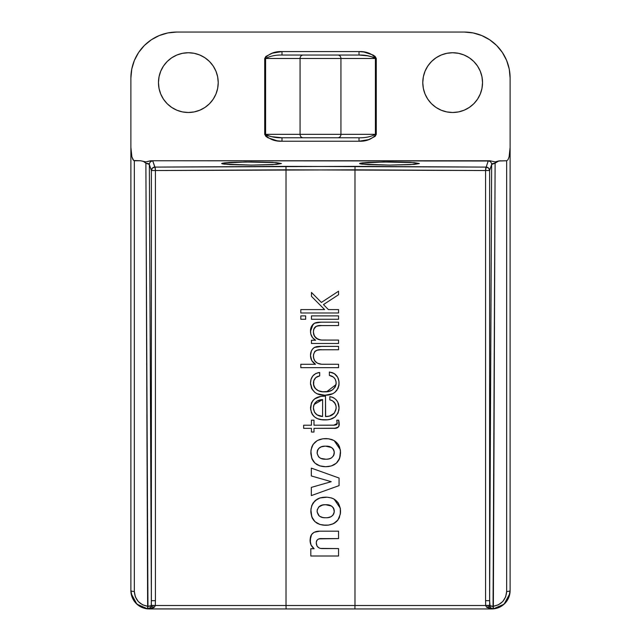 <?xml version="1.0" encoding="UTF-8"?>
<svg xmlns="http://www.w3.org/2000/svg" width="641" height="641" viewBox="0 0 641 641"><rect width="100%" height="100%" fill="white"/><g stroke="black" fill="none" stroke-linecap="round" stroke-linejoin="round"><path stroke-width="0.96" d="M452.658 112.496A29.879 29.879 0 0 1 422.78 82.617A29.879 29.879 0 0 1 452.658 52.738A29.879 29.879 0 0 1 482.537 82.617A29.879 29.879 0 0 1 452.658 112.496L458.491 111.919L464.092 110.22L469.26 107.456L473.787 103.746L477.505 99.219L480.261 94.051L481.96 88.442L482.537 82.617L481.96 76.784L480.261 71.183L477.505 66.015L473.787 61.488L469.26 57.77L464.092 55.014L458.491 53.307L452.658 52.738L446.833 53.307L441.224 55.014L436.056 57.77L431.529 61.488L427.811 66.015L425.055 71.183L423.356 76.784L422.78 82.617L423.356 88.442L425.055 94.051L427.811 99.219L431.529 103.746L436.056 107.456L441.224 110.22L446.833 111.919L452.658 112.496M188.342 112.496A29.879 29.879 0 0 1 158.463 82.617A29.879 29.879 0 0 1 188.342 52.738A29.879 29.879 0 0 1 218.22 82.617A29.879 29.879 0 0 1 188.342 112.496L194.167 111.919L199.776 110.22L204.944 107.456L209.471 103.746L213.189 99.219L215.945 94.051L217.644 88.442L218.22 82.617L217.644 76.784L215.945 71.183L213.189 66.015L209.471 61.488L204.944 57.77L199.776 55.014L194.167 53.307L188.342 52.738L182.509 53.307L176.908 55.014L171.74 57.77L167.213 61.488L163.495 66.015L160.739 71.183L159.04 76.784L158.463 82.617L159.04 88.442L160.739 94.051L163.495 99.219L167.213 103.746L171.74 107.456L176.908 110.22L182.509 111.919L188.342 112.496M143.432 161.412L145.892 163.183L147.646 608.878L149.465 608.541L150.843 607.323A3.445 1.859 -147.6 0 1 154.249 607.347L149.265 608.95L491.735 608.95L486.751 607.347L485.694 605.641L489.668 605.609L490.157 607.323L491.535 608.541L493.121 608.894L493.049 606.33L489.668 605.609A3.445 0.889 0.3 0 0 493.049 606.33L495.108 163.183L492.689 163.559L491.655 164.449L489.62 600.681L490.157 607.323L491.455 608.533L493.354 608.878A3.445 3.445 -95.1 0 1 490.157 607.323A3.445 1.859 -32.4 0 0 486.751 607.347L485.694 605.641L485.574 600.681L485.574 170.538L286.022 169.817L285.958 166.372L486.174 167.101L488.21 161.003A3.445 3.445 -161.6 0 1 491.655 164.449L489.62 170.538A3.445 3.445 18.4 0 0 486.174 167.101L488.61 168.11L489.62 170.538L485.574 170.538L486.174 167.101A3.445 0.601 -89.5 0 0 485.574 170.538L489.62 170.538L489.62 600.681L485.574 600.681L489.62 600.681L491.655 164.449L489.62 170.538L489.668 605.344L485.686 605.505L485.574 600.681L485.574 170.538L354.978 169.817L355.042 166.372L486.174 167.101L488.21 161.003L489.892 160.763L495.164 161.909L495.108 163.183L491.655 164.449A3.445 3.445 18.4 0 0 488.21 161.003L151.108 160.763L152.79 161.003L155.05 167.413L155.426 170.538L151.38 170.538L152.39 168.11L154.826 167.101A3.445 3.445 -18.4 0 0 151.38 170.538L149.345 164.449A3.445 3.445 161.6 0 1 152.79 161.003A3.445 3.445 -18.4 0 0 149.345 164.449L145.892 163.183L147.951 606.33C139.634 604.832 135.091 599.872 134.33 591.451A3.445 0.889 180 0 1 130.884 590.561L131.133 593.566L136.902 604.167L147.646 608.878L147.951 606.33L142.655 604.848L138.248 601.538L135.347 596.859L134.33 591.451L134.33 160.763L133.007 159.745L131.894 156.845L130.884 147.382L130.884 590.561A3.445 0.889 0 0 0 134.33 591.451L134.33 160.763L140.708 160.763M223.941 164.128L221.666 163.535L223.941 162.934L230.423 162.421L251.544 161.965L272.673 162.421L281.431 163.535L272.673 164.641L251.544 165.098L230.423 164.641L222.243 163.84L221.666 163.535L222.243 163.223L245.719 161.997L276.391 162.662L281.431 163.535L276.391 164.4L251.544 165.098L223.941 164.128M361.845 164.128L359.569 163.535L361.845 162.934L368.327 162.421L389.456 161.965L410.577 162.421L419.334 163.535L410.577 164.641L389.456 165.098L368.327 164.641L360.146 163.84L359.569 163.535L360.146 163.223L383.622 161.997L414.294 162.662L419.334 163.535L414.294 164.4L389.456 165.098L361.845 164.128M337.863 55.038A3.445 3.061 -90 0 1 340.932 58.483L340.932 134.33L300.068 134.33L300.068 58.483L265.598 58.483C270.222 56.031 275.686 54.886 281.984 55.038L281.984 51.584L281.431 51.584L281.984 51.584C274.845 51.28 269.084 53.58 264.717 58.483L264.717 134.33C269.1 139.233 274.853 141.533 281.984 141.22L281.984 137.775L359.016 137.775L359.016 141.22C366.155 141.533 371.916 139.233 376.283 134.33L376.283 58.483C371.9 53.572 366.147 51.272 359.016 51.584L281.984 51.584L281.984 55.038L359.016 55.038L367.453 55.783L373.719 57.257L375.402 58.483L300.068 58.483A3.445 3.061 90 0 1 302.752 55.062M130.884 144.385L130.884 153.319M130.884 154.745L130.884 156.164M149.265 608.95L142.23 607.548L136.269 603.566L132.278 597.596L130.884 590.561A18.389 18.389 0 0 0 147.646 608.878L141.124 607.051L135.708 602.981L132.126 597.22L130.884 590.561L130.884 78.018A45.968 45.968 0 0 1 176.852 32.05L464.148 32.05A45.968 45.968 0 0 1 510.116 78.018L510.116 147.382L509.106 156.845L507.993 159.745L506.67 160.763L506.67 591.451A3.445 0.889 0 0 0 510.116 590.561L508.722 597.596L504.731 603.566L498.77 607.548L491.735 608.95L354.914 608.95L354.978 605.505L286.022 605.505L286.086 608.95L354.914 608.95L354.978 605.505L485.686 605.505L354.978 605.505L354.978 169.817L354.978 605.505L286.022 605.505L286.022 169.817L286.022 605.505L155.314 605.505L286.022 605.505L286.086 608.95L147.991 608.902L150.21 608.069L151.188 606.538L151.38 600.681L155.426 600.681L155.314 605.505L151.332 605.344L151.38 170.538L155.426 170.538A3.445 0.601 89.5 0 0 154.826 167.101L355.042 166.372L354.978 169.817L155.426 170.538L155.426 600.681L155.306 605.641L154.249 607.347A3.445 1.859 32.4 0 0 150.843 607.323A3.445 3.445 95.1 0 1 147.646 608.878L150.843 607.323L151.332 605.609L147.951 606.33A3.445 0.889 -0.3 0 0 151.332 605.609L155.306 605.641L154.249 607.347L151.404 608.549L147.646 608.878A18.389 18.389 0 0 0 147.991 608.902M473.122 32.931L464.148 32.05L176.852 32.05L167.878 32.931L159.256 35.551L151.308 39.798L144.345 45.511L138.632 52.482L134.378 60.43L131.766 69.052L130.884 78.018L130.884 147.382L131.894 156.845L133.657 160.506L140.675 160.763L145.868 161.909L150.427 160.803L152.79 161.003L154.826 167.101L285.958 166.372L286.006 167.437L286.022 169.817L155.426 170.538L155.426 600.681L151.38 600.681L151.38 170.538L149.345 164.449L151.38 600.681L149.345 164.449L148.311 163.559L145.892 163.183L143.528 161.46L140.675 160.763L145.868 161.909L151.108 160.763L489.892 160.763L495.164 161.909L500.325 160.763L497.504 161.444L495.156 163.135L495.164 161.909L498.994 160.899L506.67 160.763L498.602 161.019L495.108 163.183L493.354 608.878L504.098 604.167L509.867 593.566L510.116 590.561L510.116 147.382L510.116 590.561A3.445 0.889 180 0 1 506.67 591.451L505.653 596.859L502.752 601.538L498.345 604.848L493.049 606.33C501.366 604.832 505.909 599.872 506.67 591.451L506.67 160.763L507.993 159.745L509.106 156.845L510.116 147.382L510.116 78.018L509.234 69.052L506.622 60.43L502.368 52.482L496.655 45.511L489.692 39.798L481.744 35.551L473.122 32.931L481.744 35.551M334.834 425.151L333.761 425.207L337.286 423.445L336.781 420.175L338.664 420.175L339.249 424.054C338.993 427.251 337.166 428.677 333.761 428.34L313.994 428.34L313.994 432.042L311.438 432.042L311.438 428.34L303.658 428.34L303.658 425.207L311.438 425.207L311.438 420.175L313.994 420.175L313.994 425.207L334.834 425.151L337.11 423.949L336.781 420.175L338.664 420.175L338.953 426.057L337.719 427.611L335.788 428.212L313.994 428.34L313.994 432.042L311.438 432.042L311.438 428.34L303.658 428.34L303.658 425.207L311.438 425.207L311.438 420.175L313.994 420.175L313.994 425.207L333.761 425.207L313.994 425.207M335.836 424.959L336.99 424.158M336.821 424.374L336.397 424.719M339.233 424.63L339.137 422.467M339.081 422.098L338.664 420.175M333.761 428.34L334.778 428.316L333.761 428.34M334.778 428.316L338.48 426.946M338.793 426.449L339.161 425.215M339.185 425.055L339.233 424.646M327.198 446.248L325.676 446.184C320.724 445.912 317.864 448.067 317.103 452.666L317.103 452.666C317.84 457.281 320.7 459.461 325.676 459.196C330.668 459.469 333.544 457.289 334.298 452.666L334.298 452.666C333.512 448.067 330.644 445.912 325.676 446.184L331.469 447.49M329.45 446.641L332.174 447.979L333.632 449.718L332.743 448.484M333.128 448.932L334.257 451.905L333.649 455.631L331.573 457.826L329.482 458.732M333.817 450.102L334.257 451.905M317.247 451.192L317.76 449.718L317.143 453.427L318.625 456.865L320.268 458.091M317.664 449.91L319.186 447.987M318.641 448.484L321.189 446.873L324.915 446.2M323.256 446.352L324.162 446.248M325.676 459.196L320.909 458.395M323.112 458.996L322.639 458.916M320.572 458.243L322.647 458.916M332.174 447.979L331.205 447.338M334.249 453.524L333.649 455.631M330.195 458.499L328.264 458.996M327.206 459.132L328.721 458.916M319.659 465.839L325.676 466.728L331.397 465.943L336.413 463.123L339.602 458.355L340.475 451.216L339.594 446.977L338.288 444.397L334.057 440.519L328.569 438.789L322.792 438.789L317.311 440.527L313.088 444.405L311.782 446.985L310.901 451.216L311.782 458.347L314.963 463.123L319.963 465.935L325.676 466.728C316.414 466.488 311.47 461.8 310.853 452.666L311.782 458.347M331.573 457.826L330.9 458.203M321.462 458.595L319.811 457.826M318.625 456.865L317.143 453.427M319.827 447.538L320.492 447.17M321.189 446.873L322.655 446.457M312.111 459.172L312.439 459.861M313.313 461.272L314.963 463.123L312.479 459.934M316.173 464.092L317.68 465.013M311.053 449.854L310.853 452.666C311.486 443.54 316.422 438.853 325.676 438.612L322.784 438.789L325.676 438.612C334.947 438.845 339.898 443.532 340.531 452.666L340.323 449.854M319.971 439.397L319.458 439.558M317.311 440.527L313.088 444.405L311.101 449.589M340.283 449.605L334.057 440.519M332.719 439.878L331.421 439.397M327.126 438.652L325.676 438.612M340.315 455.551L339.602 458.355L340.531 452.666C339.906 461.808 334.955 466.496 325.676 466.728L328.529 466.552M337.975 461.4L336.413 463.131L332.399 465.59M333.576 465.07L335.147 464.14M338.897 459.942L339.418 458.828M312.544 533.392L311.574 534.53L310.084 540.339C310.3 534.241 313.489 531.189 319.651 531.173L338.56 531.173L338.56 538.6L321.798 538.6C318.433 538.312 316.59 539.738 316.261 542.887C316.478 546.541 318.425 548.44 322.103 548.576L338.56 548.576L338.56 556.003L338.56 548.576L320.388 548.4L318.777 547.775L317.039 546.052L316.261 542.887L316.59 540.9L317.872 539.385L319.186 538.865L338.56 538.6L338.56 531.173L319.651 531.173L314.114 532.294L311.566 534.53L310.589 536.581L310.316 542.735L311.069 545.026L314.122 548.728L310.821 548.728L310.821 556.003L338.56 556.003L310.821 556.003L310.821 548.728L314.122 548.728C311.414 546.589 310.076 543.792 310.084 540.339L311.069 545.026L312.383 547.069L311.069 545.026M312.72 547.462L312.375 547.061M319.651 531.173L317.752 531.277M317.215 531.341L315.276 531.806M316.382 541.597L317.031 540.123M318.625 539.033L320.788 538.632M319.827 548.239L320.388 548.4M317.039 546.044L317.856 547.085M316.277 543.464L316.261 542.887L316.277 543.464M323.256 504.9L325.676 504.731C320.724 504.459 317.864 506.614 317.103 511.214L317.103 511.214C317.84 515.837 320.7 518.008 325.676 517.744C330.668 518.016 333.544 515.845 334.298 511.214L334.298 511.214C333.512 506.622 330.644 504.459 325.676 504.731L331.469 506.037M329.45 505.188L332.174 506.526L333.632 508.265L334.257 511.975L332.967 515.196L330.9 516.75L328.264 517.543M333.128 507.48L333.632 508.265M333.817 508.65L334.257 510.452M317.247 509.739L319.186 506.534M318.641 507.039L322.655 505.012M325.676 517.744L324.338 517.696M323.112 517.551L322.639 517.463M321.462 517.143L320.909 516.942M320.268 516.638L319.186 515.933L317.143 511.975L317.247 509.699M318.625 515.412L317.143 511.975M320.572 516.79L322.647 517.463L319.811 516.374M334.249 512.071L333.649 514.178M331.549 516.39L330.9 516.75M322.784 525.091L328.569 525.099L333.552 523.633L337.967 519.955L340.315 514.098L340.315 508.329L338.288 502.945L334.057 499.075L331.397 497.937L327.126 497.2L319.971 497.945L314.971 500.765L311.782 505.533L310.901 509.763L311.782 516.894L314.963 521.67L319.963 524.49L325.676 525.275C316.414 525.035 311.47 520.348 310.853 511.214L310.901 512.656L310.853 511.214C311.486 502.087 316.422 497.4 325.676 497.16L322.784 497.336L325.676 497.16C334.947 497.392 339.898 502.079 340.531 511.214L340.323 508.401M330.195 517.047L329.466 517.287M328.721 517.463L327.206 517.68M324.154 517.68L322.647 517.463M319.827 506.086L320.492 505.717M321.189 505.42L324.162 504.796M325.676 504.731L327.198 504.796M331.549 506.086L332.174 506.526M310.901 512.664L311.782 516.894M312.111 517.72L312.439 518.409M313.313 519.819L314.867 521.582M316.173 522.647L317.68 523.561M319.659 524.386L314.963 521.67L312.479 518.489M313.088 502.953L311.782 505.533L313.088 502.953L317.311 499.075L319.458 498.113M311.053 508.401L310.853 511.214M340.283 508.153L334.057 499.075L332.751 498.442M332.719 498.426L331.421 497.945M327.126 497.2L325.676 497.16M340.475 512.656L340.531 511.214C339.906 520.356 334.955 525.043 325.676 525.275L328.529 525.099M337.975 519.947L336.413 521.678L332.399 524.146M333.576 523.625L335.147 522.687M338.889 518.505L339.418 517.383M340.315 514.098L340.475 512.664M339.065 485.622L339.065 478.034L311.334 468.114L311.334 475.951L331.237 481.687L311.334 487.384L311.334 495.589L339.065 485.622L311.334 495.589L311.334 487.384L331.237 481.687L311.334 475.951L311.334 468.114L339.065 478.034L339.065 485.622M313.561 409.663L313.401 407.916L314.443 412.123L317.055 414.839L322.591 416.482L322.623 399.599C317.071 399.8 314.002 402.572 313.401 407.916C313.978 413.293 317.047 416.153 322.591 416.482L322.623 399.599L322.591 416.482M313.489 406.522L313.433 408.79M313.745 405.384L313.545 406.186M314.05 404.519L322.623 399.599L317.375 400.945L314.931 403.029L313.753 405.336M320.853 416.289L317.231 414.943M317.079 414.855L316.117 414.134M315.813 413.854L314.483 412.195M338.809 410.641L339.049 407.997C338.079 416.089 333.36 420.063 324.883 419.919C316.285 420.095 311.486 416.089 310.5 407.884C311.406 399.952 316.005 396.058 324.298 396.21L325.5 396.21L325.644 416.53C331.846 416.594 335.347 413.669 336.14 407.764L336.1 408.726L336.14 407.764C336.068 403.469 333.969 400.841 329.851 399.88L329.851 396.611C335.876 397.925 338.945 401.715 339.049 407.997L338.929 406.017M334.29 413.165L329.482 416.073L332.927 414.447L334.322 413.125L336.1 408.726M332.022 400.521L331.261 400.216M335.988 405.921L334.538 402.564L335.772 405.008M338.528 404.062L337.775 402.139L339.049 407.997L338.055 413.108L334.802 417.147L330.083 419.334L333.801 417.82M337.727 402.035L338.512 404.014M336.068 399.68L333.681 397.805L336.052 399.663L337.775 402.139M331.726 396.995L333.681 397.805M321.109 419.639L327.519 419.783L322.231 419.791L317.591 418.685L314.811 417.147L316.157 418.004M334.842 417.115L335.267 416.77M311.526 413.116L310.5 407.884L311.446 402.885L310.597 409.663M312.119 414.238L314.002 416.482M324.298 396.21L321.742 396.338L324.298 396.21M320.548 396.499L314.595 398.918L316.021 397.997M316.846 397.588L315.236 398.47M312.984 400.433L314.595 398.918M325.644 416.53L329.458 416.081L325.5 416.53L325.5 396.21M336.14 407.764L335.94 405.697M335.267 403.734L332.471 400.753L329.851 399.88L329.851 396.611M330.083 419.334L327.503 419.783M311.446 402.885L313 400.417M320.893 399.768L319.202 400.168M338.801 386.01L339.049 383.334C338.063 391.371 333.368 395.337 324.963 395.241C316.358 395.393 311.542 391.371 310.5 383.182C310.645 377.004 313.705 373.439 319.691 372.501L319.691 375.89C315.66 376.7 313.561 379.176 313.401 383.318C314.475 389.271 318.216 392.116 324.634 391.859L324.634 391.859C331.189 392.116 335.027 389.215 336.14 383.142C335.924 378.791 333.665 376.211 329.37 375.402L329.37 372.02L334.249 373.575L337.711 377.341L338.921 381.275L338.993 384.64L338.039 388.406L334.802 392.428L332.575 393.766L324.963 395.241L317.175 393.774L314.875 392.436L311.542 388.366L310.5 383.182L311.037 379.312L312.872 375.866L315.909 373.439L319.691 372.501L319.691 375.89L315.877 377.525L313.794 380.682L313.617 385.289L315.22 388.438L318.433 390.73L322.655 391.763L328.665 391.451L332.407 389.936L335.203 387.044L336.092 384.151L336.044 381.732L335.131 379.063L333.488 377.132L329.37 375.402L329.37 372.02C335.684 373.078 338.913 376.852 339.049 383.334L338.929 381.331M338.889 381.05L338.488 379.256M338.408 378.999L337.711 377.341M336.565 375.618L335.099 374.168L336.565 375.618M334.193 373.543L332.511 372.725M332.391 372.677L329.37 372.02M324.963 395.241L327.575 395.104M330.051 394.656L332.575 393.766M336.958 390.265L334.802 392.428M311.037 379.312L310.5 383.182L312.351 389.824M322.303 395.104L318.297 394.231M319.715 394.648L321.494 395M319.691 372.501L318.593 372.613M317.808 372.758L318.713 372.597M315.909 373.439L313.305 375.37M312.391 376.491L314.25 374.48M313.401 383.318L313.425 382.645M313.497 381.932L313.794 380.682M313.866 380.474L314.13 379.833M316.486 377.06L317.752 376.387M321.902 391.675L320.692 391.459M318.433 390.73L317.183 390.073M317.007 389.96L315.204 388.422M314.322 387.156L313.898 386.235M313.617 385.297L313.465 384.464M336.14 383.142L336.092 384.151M336.028 384.616L326.662 391.763L325.652 391.835M333.504 377.148L334.306 377.926M310.709 353.143L310.5 355.459C310.42 352.093 311.71 349.425 314.37 347.454L321.934 346.372L338.56 346.372L338.56 349.762L321.982 349.762C316.67 349.129 313.81 351.276 313.401 356.204L313.401 356.196C313.954 361.516 316.966 364.208 322.447 364.272L338.56 364.272L338.56 367.662L338.56 364.272L321.598 364.248L317.479 363.199L314.875 361.019L313.545 357.902L313.497 354.625L314.739 351.54L317.287 350.21L320.412 349.794L338.56 349.762L338.56 346.372L319.042 346.42L314.795 347.23L312.624 348.968L311.406 350.939L310.5 355.459L311.766 360.571L315.508 364.272L300.821 364.272L300.821 367.662L338.56 367.662L300.821 367.662L300.821 364.272L315.508 364.272C312.215 362.261 310.54 359.321 310.5 355.459L310.637 357.269M313.89 347.783L312.624 348.968M312.64 348.944L311.406 350.939M321.165 346.38L321.934 346.372M318.072 346.477L316.125 346.765M315.204 351.116L316.854 350.331M318.809 349.93L320.412 349.794M317.479 363.199L318.633 363.687M317.455 363.191L316.061 362.253M314.827 360.955L314.026 359.545M313.08 324.25L310.5 331.349C310.372 327.936 311.662 325.235 314.37 323.264L321.133 322.175L338.56 322.175L338.56 325.564L321.63 325.564C316.462 325.035 313.721 327.19 313.401 332.054C313.938 337.382 316.95 340.059 322.447 340.083L338.56 340.083L338.56 343.472L338.56 340.083L321.598 340.059L317.784 339.185L314.386 336.164L313.401 332.054L313.818 329.017L316.334 326.301L320.091 325.604L338.56 325.564L338.56 322.175L319.402 322.199L314.37 323.264L311.366 326.774L310.54 330.179L310.805 334.017L312.552 337.631L315.612 340.243L311.462 340.243L311.462 343.472L338.56 343.472L311.462 343.472L311.462 340.243L315.612 340.243C312.247 338.224 310.54 335.259 310.5 331.349L310.741 333.729M310.805 334.017L311.79 336.517L310.805 334.017M312.399 337.438L313.281 338.44M312.552 337.631L315.612 340.243M315.124 322.88L312.592 324.771M317.672 322.303L321.133 322.175L315.965 322.599M313.433 332.903L313.425 331.285M313.497 330.476L313.81 329.041L315.636 326.63L314.242 328.048M322.447 340.083L321.598 340.059L322.447 340.083M313.818 334.874L316.045 338.111L320.3 339.922M319.066 339.658L318.008 339.289M317.816 339.209L316.245 338.272M314.01 335.395L313.537 333.737M305.661 319.274L300.821 319.274L300.821 315.885L305.661 315.885L305.661 319.274L300.821 319.274L300.821 315.885L305.661 315.885L305.661 319.274M338.56 319.274L311.462 319.274L311.462 315.885L338.56 315.885L338.56 319.274L311.462 319.274L311.462 315.885L338.56 315.885L338.56 319.274M328.392 309.595L338.56 309.595L338.56 312.984L300.821 312.984L300.821 309.595L324.618 309.595L311.462 296.35L311.462 292.432L321.381 302.44L338.56 291.206L338.56 294.724L323.473 304.587L328.392 309.595L338.56 309.595L338.56 312.984L300.821 312.984L300.821 309.595L324.618 309.595L311.462 296.35L311.462 292.432L321.381 302.44L338.56 291.206L338.56 294.724L323.473 304.587L328.392 309.595L323.473 304.587M310.54 330.179L310.693 329.017M321.63 325.564L317.055 326.053M316.334 326.301L315.636 326.63M311.197 359.369L310.573 356.789M314.795 347.23L317.111 346.573M319.042 346.42L320.003 346.388M313.497 354.625L313.425 355.41M313.401 356.204L313.433 357.053M314.875 361.019L315.244 361.46M321.598 364.248L322.447 364.272M330.067 375.53L329.37 375.402M333.344 373.078L335.099 374.168M338.993 384.64L338.817 385.93M330.123 394.64L326.261 395.209M317.175 393.774L314.875 392.436L311.542 388.366M310.556 384.512L310.5 383.182M314.314 387.14L315.22 388.438M322.655 391.763L324.634 391.859M334.322 413.125L335.956 409.679M338.921 405.985L339.017 406.987M339.049 407.997L338.993 409.303M338.055 413.108L334.802 417.147M326.197 419.887L324.883 419.919M323.561 419.887L322.247 419.791M339.602 516.902L338.744 518.769M328.569 525.099L327.126 525.227M319.971 497.945L322.792 497.336M310.348 537.503L310.981 535.564M318.665 539.025L317.872 539.385M316.59 540.9L316.334 541.885M321.526 548.56L322.103 548.576M339.602 458.355L338.744 460.222M328.569 466.544L325.676 466.728M310.901 454.108L310.853 452.666M311.782 446.985L313.088 444.405M328.569 438.789L332.751 439.886M510.116 154.745L510.116 153.319M510.116 150.587L510.116 144.385M303.137 55.038A3.445 3.061 -90 0 0 300.068 58.483L340.932 58.483L340.932 134.33A3.445 3.061 -90 0 1 338.248 137.751M303.137 137.775A3.445 3.061 90 0 1 300.068 134.33L375.402 134.33L375.402 58.483L340.932 58.483A3.445 3.061 90 0 0 337.935 55.038M337.863 137.775A3.445 3.061 90 0 0 340.932 134.33L375.402 134.33C370.778 136.781 365.314 137.927 359.016 137.775L281.984 137.775L271.439 136.645L267.281 135.547L265.598 134.33L300.068 134.33L300.068 58.483L265.598 58.483L265.598 134.33L300.068 134.33A3.445 3.061 -90 0 0 303.065 137.775M281.984 55.038L359.016 55.038L359.016 51.584L281.984 51.584L272.409 53.171L265.903 56.408L264.717 58.483L264.717 134.33L265.903 136.397L267.922 137.767L277.144 140.796L281.984 141.22L281.984 137.775C275.694 137.927 270.23 136.781 265.598 134.33L264.717 134.33L265.598 134.33L265.598 58.483L264.717 58.483L265.598 58.483M359.016 137.775L359.016 141.22L281.984 141.22L359.016 141.22L368.591 139.642L375.097 136.405L376.283 134.33L376.283 58.483L375.097 56.408L373.078 55.046L363.856 52.009L359.016 51.584L359.016 55.038C365.306 54.878 370.77 56.031 375.402 58.483L376.283 58.483L375.402 58.483L375.402 134.33M493.354 608.878A18.389 18.389 0 0 0 510.116 590.561L508.874 597.22L505.292 602.981L499.876 607.051L493.225 608.886A18.389 18.389 0 0 0 493.225 608.886L491.735 608.95M492.705 608.926L486.751 607.347A3.445 1.859 147.6 0 1 490.157 607.323L492.705 608.926M130.884 590.561L131.165 593.766M510.116 590.561L509.835 593.766"/></g></svg>

